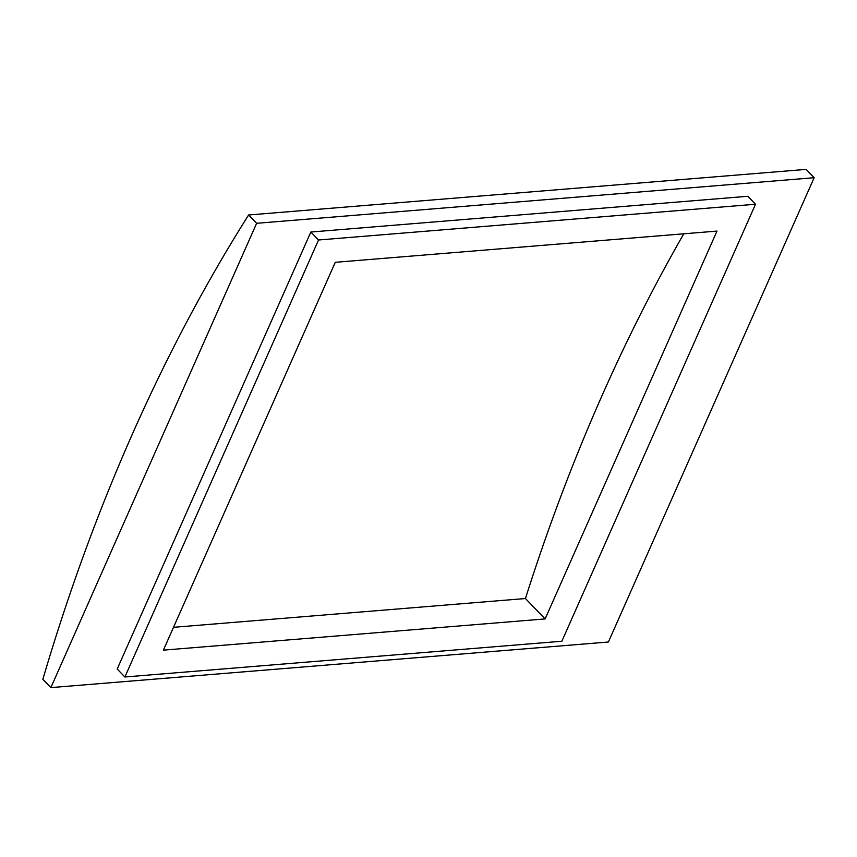 <?xml version="1.0" encoding="UTF-8"?>
<svg xmlns="http://www.w3.org/2000/svg" width="857" height="857" viewBox="0 0 857 857"><rect width="100%" height="100%" fill="white"/><g stroke="black" fill="none" stroke-linecap="round" stroke-linejoin="round"><path stroke-width="1.29" d="M545.127 618.925L716.988 231.09L335.258 262.306L163.398 650.142L545.127 618.925L525.437 598.529L173.521 627.313M683.79 233.8A1804.392 1205.028 -94.7 0 0 525.437 598.529M256.629 223.302L814.15 177.71L806.126 169.386L248.605 214.989L256.629 223.302L50.874 687.614L42.85 679.29A1804.392 1205.028 85.3 0 1 248.605 214.989M814.15 177.71L608.395 642.011L50.874 687.614M755.51 204.245L318.536 239.992L124.886 676.987L561.86 641.24L755.51 204.245L747.829 196.285L310.845 232.033L318.536 239.992M310.845 232.033L117.195 669.028L124.886 676.987"/></g></svg>
